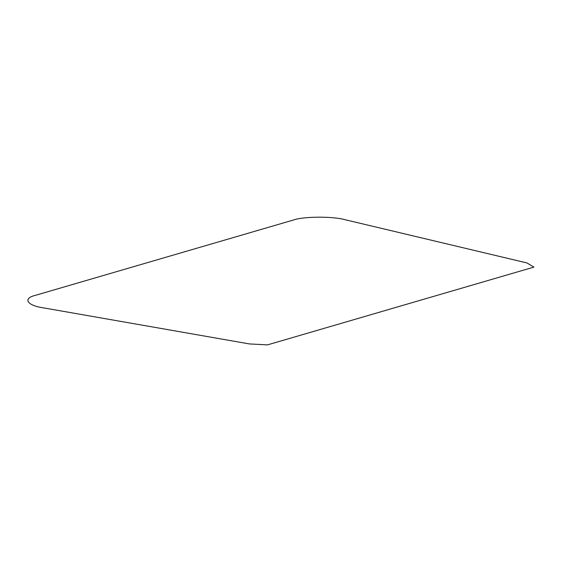 <?xml version="1.0" encoding="UTF-8"?>
<svg xmlns="http://www.w3.org/2000/svg" width="562" height="562" viewBox="0 0 562 562"><rect width="100%" height="100%" fill="white"/><g stroke="black" fill="none" stroke-linecap="round" stroke-linejoin="round"><path stroke-width="0.84" d="M345.026 219.7L526.931 262.939L533.9 267.112L267.505 344.878L249.458 343.937L43.197 307.814C26.997 305.524 22.515 298.373 35.385 295.345L293.406 220.023C303.347 216.391 332.943 216.208 345.026 219.7"/></g></svg>
